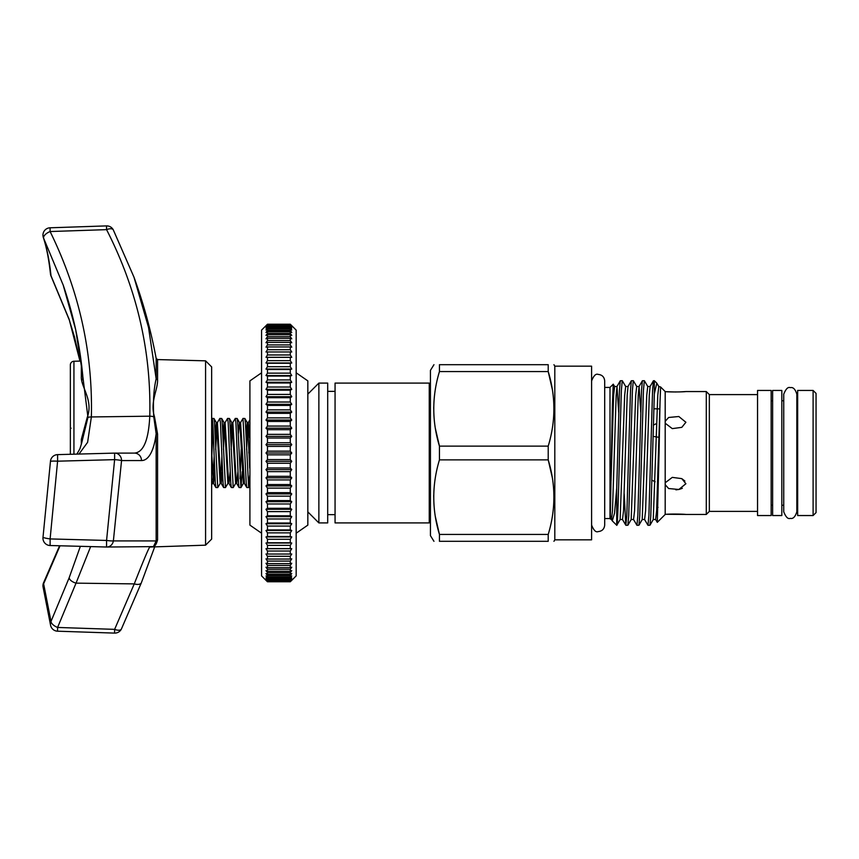 <?xml version="1.0" encoding="UTF-8"?>
<svg xmlns="http://www.w3.org/2000/svg" width="859" height="859" viewBox="0 0 859 859"><rect width="100%" height="100%" fill="white"/><g stroke="black" fill="none" stroke-linecap="round" stroke-linejoin="round"><path stroke-width="1.29" d="M205.58 360.834L211.647 366.9L211.647 539.098L205.58 545.175L205.58 360.834L157.562 359.577L157.562 379.689C158.013 389.546 149.82 402.195 154.491 416.744L157.562 434.01L156.155 433.763C155.06 442.031 153.342 448.441 150.991 453.004C148.349 458.062 145.171 460.574 141.477 460.564L121.549 460.574L113.377 540.912L156.155 540.934L156.155 433.763L153.772 416.798C152.902 402.173 153.697 389.492 156.155 378.744L156.155 358.375A515.132 515.132 0 0 0 133.972 277.156L148.521 327.386L156.155 378.744A1.471 1.16 -0 0 0 157.562 379.689M157.562 434.01L157.562 539.817C156.456 544.252 154.921 546.496 152.956 546.549L154.491 545.776M205.58 545.175L149.917 547.033M152.505 546.635L106.752 547.022A7.355 6.722 90 0 1 106.57 547.011A7.355 7.355 0 0 0 106.752 547.022A7.355 6.722 90 0 0 106.763 547.022A7.355 6.722 90 0 0 113.377 540.912A7.355 0.805 -172 0 1 106.763 540.472A7.355 0.805 -172 0 1 106.57 540.451L114.623 459.651L57.596 461.186A7.355 0.773 -176.4 0 0 50.445 461.508A7.355 0.773 -176.4 0 0 50.445 461.519L43.014 537.186A7.355 7.355 0 0 0 50.112 545.519L106.57 547.011L106.57 540.451L50.112 538.926A7.355 0.784 -172.4 0 1 45.699 538.163A7.355 0.784 -172.4 0 1 43.014 537.186M121.549 460.574A7.355 6.743 -90 0 0 114.816 453.112A7.355 6.743 -90 0 0 114.805 453.112A7.355 6.743 -90 0 0 114.623 453.112L57.596 454.626L114.623 453.112L114.623 459.651A7.355 0.805 -176.3 0 1 114.816 459.672A7.355 0.805 -176.3 0 1 121.549 460.574M70.352 454.282L70.352 364.925A3.683 3.683 0 0 1 73.938 361.252L81.122 361.059M243.011 418.419L244.869 418.483L245.427 423.047L248.648 487.59L246.791 487.515L246.232 482.951L243.011 418.419L240.574 422.542L244.439 483.456L243.355 483.456L241.003 487.515L242.152 471.741M248.648 487.59L249.69 475.693M211.829 456.558L212.989 427.288M211.647 419.128L212.098 418.419L213.966 418.483L214.525 423.047L217.746 487.59L215.877 487.515L215.319 482.951L214.031 453.004C213.236 429.897 212.474 411.536 211.647 420.631M217.746 487.59L220.172 483.456L216.865 426.558L216.307 422.542L213.966 418.483M219.829 418.419L221.686 418.483L222.256 423.047L225.466 487.59L223.608 487.515L223.05 482.951L220.473 423.047L219.829 418.419L217.402 422.542L220.709 479.451L221.257 483.456L222.47 471.741M225.466 487.59L227.903 483.456L224.586 426.558L224.038 422.542L221.686 418.483M227.56 418.419L229.417 418.483L229.976 423.047L233.197 487.59L231.339 487.515L230.77 482.951L228.204 423.047L227.56 418.419L225.122 422.542L228.44 479.451L228.988 483.456L230.191 471.741M233.197 487.59L235.624 483.456L232.317 426.558L231.769 422.542L229.417 418.483M241.196 449.45L240.037 478.71M235.28 418.419L237.148 418.483L237.707 423.047L240.928 487.59L239.06 487.515L238.501 482.951L235.924 423.047L235.28 418.419L232.853 422.542L236.161 479.451L236.719 483.456L237.922 471.741M249.915 499.466L249.915 406.532M261.576 533.214L249.915 525.117L249.915 380.881L261.576 372.795M265.989 580.319L261.576 575.895L261.576 330.103L267.471 324.23L290.278 324.23L291.749 325.69L290.278 324.23L291.749 325.958L290.278 324.627L291.749 326.774L290.278 325.572L291.749 328.138L290.278 327.064L291.749 330.028L290.278 329.094L290.278 330.468L291.749 332.444L290.278 331.66L290.278 333.324L291.749 335.375L290.278 334.742L290.278 336.696L291.749 338.822L290.278 338.328L290.278 340.561L291.749 342.741L290.278 342.397L290.278 344.91L291.749 347.143L290.278 346.95L290.278 349.72L291.749 351.997L290.278 351.965L290.278 354.971L291.749 357.28L290.278 357.398L290.278 360.64L291.749 362.981L290.278 363.25L290.278 366.718L291.749 369.059L290.278 369.477L290.278 373.15L291.749 375.501L290.278 376.07L290.278 379.925L291.749 382.266L290.278 382.985L290.278 387.022L291.749 389.342L290.278 390.211L290.278 394.399L291.749 396.697L290.278 397.696L290.278 402.023L291.749 404.278L290.278 405.427L290.278 409.872L291.749 412.073L290.278 413.351L290.278 417.893L291.749 420.051L290.278 421.447L290.278 426.075L291.749 428.169L290.278 429.683L290.278 434.364L291.749 436.383L290.278 438.015L290.278 442.739L291.749 444.672L290.278 446.412L290.278 451.158L291.749 453.004L290.278 454.841L290.278 459.586L291.749 461.326L290.278 463.259L290.278 467.983L291.749 469.615L290.278 471.634L290.278 476.316L291.749 477.84L290.278 479.923L290.278 484.551L291.749 485.947L290.278 488.105L290.278 492.647L291.749 493.925L290.278 496.137L290.278 500.582L291.749 501.72L290.278 503.975L290.278 508.303L291.749 509.312L290.278 511.61L290.278 515.797L291.749 516.656L290.278 518.976L290.278 523.013L291.749 523.732L290.278 526.073L290.278 529.928L291.749 530.508L290.278 532.848L290.278 536.521L291.749 536.939L290.278 539.291L290.278 542.759L291.749 543.028L290.278 545.358L290.278 548.6L291.749 548.718L290.278 551.027L290.278 554.044L291.749 554.001L290.278 556.278L290.278 559.048L291.749 558.855L290.278 561.088L290.278 563.601L291.749 563.257L290.278 565.437L290.278 567.681L291.749 567.187L290.278 569.302L290.278 571.267L291.749 570.623L290.278 572.674L290.278 574.349L291.749 573.554L290.278 575.53L290.278 576.904L291.749 575.981L290.278 577.86L290.278 578.945L291.749 577.871L290.278 580.426L291.749 579.224L290.278 581.371L291.749 580.04L290.278 581.768L291.749 580.319L290.278 581.768L267.471 581.768L265.989 580.319L267.471 581.768L290.278 581.618M265.989 325.69L267.471 324.23L265.989 325.958L267.471 324.627L265.989 326.774L267.471 325.572L265.989 328.138L267.471 327.064L265.989 330.028L267.471 329.094L267.471 330.468L265.989 332.444L267.471 331.66L267.471 333.324L265.989 335.375L267.471 334.742L267.471 336.696L265.989 338.822L267.471 338.328L267.471 340.561L265.989 342.741L267.471 342.397L267.471 344.91L265.989 347.143L267.471 346.95L267.471 349.72L265.989 351.997L267.471 351.965L267.471 354.971L265.989 357.28L267.471 357.398L267.471 360.64L265.989 362.981L267.471 363.25L267.471 366.718L265.989 369.059L267.471 369.477L267.471 373.15L265.989 375.501L267.471 376.07L267.471 379.925L265.989 382.266L267.471 382.985L267.471 387.022L265.989 389.342L267.471 390.211L267.471 394.399L265.989 396.697L267.471 397.696L267.471 402.023L265.989 404.278L267.471 405.427L267.471 409.872L265.989 412.073L267.471 413.351L267.471 417.893L265.989 420.051L267.471 421.447L267.471 426.075L265.989 428.169L267.471 429.683L267.471 434.364L265.989 436.383L267.471 438.015L267.471 442.739L265.989 444.672L267.471 446.412L267.471 451.158L265.989 453.004L267.471 454.841L267.471 459.586L265.989 461.326L267.471 463.259L267.471 467.983L265.989 469.615L267.471 471.634L267.471 476.316L265.989 477.84L267.471 479.923L267.471 484.551L265.989 485.947L267.471 488.105L267.471 492.647L265.989 493.925L267.471 496.137L267.471 500.582L265.989 501.72L267.471 503.975L267.471 508.303L265.989 509.312L267.471 511.61L267.471 515.797L265.989 516.656L267.471 518.976L267.471 523.013L265.989 523.732L267.471 526.073L267.471 529.928L265.989 530.508L267.471 532.848L267.471 536.521L265.989 536.939L267.471 539.291L267.471 542.759L265.989 543.028L267.471 545.358L267.471 548.6L265.989 548.718L267.471 551.027L267.471 554.044L265.989 554.001L267.471 556.278L267.471 559.048L265.989 558.855L267.471 561.088L267.471 563.601L265.989 563.257L267.471 565.437L267.471 567.681L265.989 567.187L267.471 569.302L267.471 571.267L265.989 570.623L267.471 572.674L267.471 574.349L265.989 573.554L267.471 575.53L267.471 576.904L265.989 575.981L267.471 577.86L267.471 578.945L265.989 577.871L267.471 580.426L265.989 579.224L267.471 581.371L265.989 580.04L267.471 581.618M291.749 325.69L296.162 330.103L296.162 575.895L291.749 580.319M296.162 533.214L307.833 525.117L307.833 380.881L296.162 372.795M318.872 453.004L318.872 522.916L327.698 522.916L327.698 383.093L318.872 383.093L318.872 453.004M656.845 383.211L654.333 380.698L653.409 380.773L652.572 390.383L648.889 515.615L647.976 525.3L649.962 525.236L650.8 515.615L654.333 393.776L656.845 383.211L658.778 386.475L660.614 386.979L665.188 391.564L665.188 484.659L668.646 488.535L678.846 489.48L685.901 483.724L681.81 478.656L684.881 481.04M659.046 453.004L657.296 522.336L655.632 519.523L656.641 510.675L660.034 401.744L659.046 453.004M665.188 484.659L665.188 514.444L657.296 522.336M658.885 437.306L653.023 436.361M665.188 423.219L672.286 428.62L681.81 427.342L685.901 422.274L678.825 416.518L668.646 417.474L665.188 421.339M659.766 408.884L653.806 408.787M665.188 391.564C667.84 392.176 684.301 391.972 685.901 391.554L679.136 391.929M658.015 507.39L656.834 506.209M666.863 514.305L685.901 514.455C684.279 514.036 667.862 513.822 665.188 514.444M706.291 514.455L709.341 511.395L709.341 394.603L706.291 391.554L706.291 514.455L685.901 514.455M681.735 478.624L672.286 477.379L665.188 482.779M682.314 488.288L679.319 489.372M679.19 489.405L675.926 489.855M625.9 525.3L627.875 525.236L628.724 515.615L632.396 390.383L633.319 380.698L631.333 380.773L630.495 390.383L626.812 515.615L625.814 525.236L624.192 493.775M636.938 525.3L638.924 525.236L639.762 515.615L643.434 390.383L644.357 380.698L642.371 380.773L641.533 390.383L637.85 515.615L636.938 525.3L633.555 519.523L634.565 510.675L638.237 395.323L639.075 386.475L640.75 412.234M647.976 525.3L644.594 519.523L645.603 510.675L649.275 395.323L650.113 386.475L653.409 380.773M622.281 380.698L620.295 380.773L619.457 390.383L616.73 488.062L616.73 525.3C617.664 527.254 618.587 491.831 619.522 453.004L621.358 390.383L622.281 380.698L625.663 386.475L624.654 395.323L620.144 519.523L622.517 519.523L623.527 510.675L627.199 395.323L628.036 386.475L631.333 380.773M633.319 380.698L636.702 386.475L635.692 395.323L631.182 519.523L633.555 519.523M644.357 380.698L647.74 386.475L646.73 395.323L642.221 519.523L644.594 519.523M654.333 380.698L654.333 393.776M591.593 380.956C593.687 375.641 595.867 373.461 598.143 374.406C602.127 374.792 604.306 376.972 604.693 380.956L604.693 387.43L609.997 387.43L609.997 518.568L611.479 519.523L612.488 510.675L616.161 395.323L616.998 386.475L618.673 412.234M616.73 488.062L614.539 513.134L612.295 520.876L611.662 519.512M611.028 516.678C609.965 514.799 610.438 520.049 610.287 518.868L612.392 404.718L613.251 384.177L614.625 386.475L613.616 395.323L611.028 480.804M757.541 453.004L757.541 515.55L771.157 515.55L771.157 390.448L757.541 390.448L757.541 453.004M554.807 453.004L554.807 539.839L591.593 539.839L591.593 366.159L554.807 366.159L554.807 453.004M548.214 446.132L548.214 459.876C555.773 484.659 555.773 509.516 548.214 534.438L548.214 541.31C555.784 541.31 555.784 541.31 548.214 541.31C555.784 541.31 555.784 541.31 548.214 541.31L439.443 541.31C431.873 541.31 431.873 541.31 439.443 541.31C431.873 541.31 431.873 541.31 439.443 541.31L439.443 534.438C431.884 509.655 431.884 484.798 439.443 459.876L439.443 446.132C431.884 421.35 431.884 396.493 439.443 371.56L439.443 364.688C431.873 364.688 431.873 364.688 439.443 364.688C431.873 364.688 431.873 364.688 439.443 364.688L548.214 364.688L548.214 371.56C555.773 396.343 555.773 421.2 548.214 446.132L439.443 446.132L435.341 428.351M553.937 499.165L553.948 497.157M552.316 477.647L548.214 459.876L439.443 459.876M813.108 390.448L816.05 393.39L816.05 512.608L813.108 515.55L813.108 390.448L797.657 390.448L797.657 515.55L813.108 515.55M781.83 515.55L781.83 390.448L772.628 390.448L772.628 515.55L781.83 515.55M433.956 364.688L430.434 370.358L430.434 535.64L433.956 541.31M433.72 495.149L433.709 497.157M435.309 516.484L439.443 534.438L548.214 534.438M429.253 522.916L335.064 522.916L335.064 383.093L429.253 383.093L429.253 522.916L430.434 521.735M433.72 406.844L433.709 408.852M439.443 371.56L548.214 371.56L552.348 389.514M548.214 364.688C555.784 364.688 555.784 364.688 548.214 364.688C555.784 364.688 555.784 364.688 548.214 364.688M553.937 410.86L553.948 408.852M660.614 386.979L660.034 401.744M612.295 520.876L616.762 525.3L620.144 519.523M675.958 391.994L667.046 391.715M267.471 324.23L290.278 324.23M267.471 324.391L290.278 324.391M267.471 324.627L290.278 324.627M267.471 325.089L290.278 325.089M267.471 325.572L290.278 325.572M267.471 326.345L290.278 326.345M267.471 327.064L290.278 327.064M267.471 328.138L290.278 328.138M267.471 329.094L290.278 329.094M267.471 330.468L290.278 330.468M267.471 331.66L290.278 331.66M267.471 333.324L290.278 333.324M267.471 334.742L290.278 334.742M267.471 336.696L290.278 336.696M267.471 338.328L290.278 338.328M267.471 340.561L290.278 340.561M267.471 342.397L290.278 342.397M267.471 344.91L290.278 344.91M267.471 346.95L290.278 346.95M267.471 349.72L290.278 349.72M267.471 351.965L290.278 351.965M267.471 354.971L290.278 354.971M265.989 357.28L291.749 357.28M267.471 357.398L290.278 357.398M267.471 360.64L290.278 360.64M265.989 362.981L291.749 362.981M267.471 363.25L290.278 363.25M267.471 366.718L290.278 366.718M265.989 369.059L291.749 369.059M267.471 369.477L290.278 369.477M267.471 373.15L290.278 373.15M265.989 375.501L291.749 375.501M267.471 376.07L290.278 376.07M267.471 379.925L290.278 379.925M265.989 382.266L291.749 382.266M267.471 382.985L290.278 382.985M267.471 387.022L290.278 387.022M265.989 389.342L291.749 389.342M267.471 390.211L290.278 390.211M267.471 394.399L290.278 394.399M265.989 396.697L291.749 396.697M267.471 397.696L290.278 397.696M267.471 402.023L290.278 402.023M265.989 404.278L291.749 404.278M267.471 405.427L290.278 405.427M267.471 409.872L290.278 409.872M265.989 412.073L291.749 412.073M267.471 413.351L290.278 413.351M267.471 417.893L290.278 417.893M265.989 420.051L291.749 420.051M267.471 421.447L290.278 421.447M267.471 426.075L290.278 426.075M265.989 428.169L291.749 428.169M267.471 429.683L290.278 429.683M267.471 434.364L290.278 434.364M265.989 436.383L291.749 436.383M267.471 438.015L290.278 438.015M267.471 442.739L290.278 442.739M265.989 444.672L291.749 444.672M267.471 446.412L290.278 446.412M267.471 451.158L290.278 451.158M265.989 453.004L291.749 453.004M267.471 454.841L290.278 454.841M267.471 459.586L290.278 459.586M265.989 461.326L291.749 461.326M267.471 463.259L290.278 463.259M267.471 467.983L290.278 467.983M265.989 469.615L291.749 469.615M267.471 471.634L290.278 471.634M267.471 476.316L290.278 476.316M265.989 477.84L291.749 477.84M267.471 479.923L290.278 479.923M267.471 484.551L290.278 484.551M265.989 485.947L291.749 485.947M267.471 488.105L290.278 488.105M267.471 492.647L290.278 492.647M265.989 493.925L291.749 493.925M267.471 496.137L290.278 496.137M267.471 500.582L290.278 500.582M265.989 501.72L291.749 501.72M267.471 503.975L290.278 503.975M267.471 508.303L290.278 508.303M265.989 509.312L291.749 509.312M267.471 511.61L290.278 511.61M267.471 515.797L290.278 515.797M265.989 516.656L291.749 516.656M267.471 518.976L290.278 518.976M267.471 523.013L290.278 523.013M265.989 523.732L291.749 523.732M267.471 526.073L290.278 526.073M267.471 529.928L290.278 529.928M265.989 530.508L291.749 530.508M267.471 532.848L290.278 532.848M267.471 536.521L290.278 536.521M265.989 536.939L291.749 536.939M267.471 539.291L290.278 539.291M267.471 542.759L290.278 542.759M265.989 543.028L291.749 543.028M267.471 545.358L290.278 545.358M267.471 548.6L290.278 548.6M265.989 548.718L291.749 548.718M267.471 551.027L290.278 551.027M267.471 554.044L290.278 554.044M267.471 556.278L290.278 556.278M267.471 559.048L290.278 559.048M267.471 561.088L290.278 561.088M267.471 563.601L290.278 563.601M267.471 565.437L290.278 565.437M267.471 567.681L290.278 567.681M267.471 569.302L290.278 569.302M267.471 571.267L290.278 571.267M267.471 572.674L290.278 572.674M267.471 574.349L290.278 574.349M267.471 575.53L290.278 575.53M267.471 576.904L290.278 576.904M267.471 577.86L290.278 577.86M267.471 578.945L290.278 578.945M267.471 579.653L290.278 579.653M267.471 580.426L290.278 580.426M267.471 580.909L290.278 580.909M267.471 581.371L290.278 581.371M248.927 449.45L248.809 453.004M51.164 276.405A7.355 7.355 0 0 1 50.466 273.946L50.466 273.967A7.355 5.938 -6.1 0 0 51.003 275.728A7.355 3.393 154.1 0 0 51.164 276.405L69.278 319.935A7.355 3.522 160.7 0 1 69.182 319.419L79.962 361.091L74.561 337.147L69.278 319.935M60.033 545.787L43.626 583.819L51.003 621.433A7.355 6.711 171.2 0 0 50.52 624.965L50.52 624.965A7.355 7.355 0 0 0 57.542 631.193L57.596 627.446L114.623 629.357L134.262 583.895A7.355 3.511 19.8 0 0 141.37 582.756L121.377 629.067A7.355 3.372 26.8 0 1 114.816 629.432A7.355 3.372 26.8 0 1 114.623 629.357L114.569 633.104A7.355 7.355 0 0 0 121.377 629.067M80.37 546.324L69.182 577.731L51.003 621.433A7.355 3.393 25.9 0 0 57.596 627.446L76.032 583.143L134.262 583.895C143.41 560.669 148.586 548.375 149.777 547.033A7.355 7.355 90 0 0 149.863 547.033M81.326 444.371L81.326 439.389L87.274 417.27C93.642 400.165 80.606 386.668 81.326 376.457A1.471 1.224 180 0 0 82.732 375.49M81.326 439.389L82.443 439.314M82.808 376.317L87.951 417.356L81.584 443.373L79.908 448.827L76.902 454.11M141.477 460.564A7.355 7.022 -90 0 0 134.262 453.101C143.41 452.575 148.586 440.27 149.777 416.185C151.345 351.256 136.935 289.086 106.57 229.643L106.516 225.896L50.058 227.796A7.355 7.355 0 0 0 43.315 237.449L43.315 237.449A7.355 6.668 -18.2 0 0 43.626 238.222C46.966 248.369 49.414 260.868 51.003 275.728L69.182 319.419M106.516 225.896A7.355 7.355 0 0 1 113.302 229.879L133.972 277.146L113.377 230.072A7.355 3.361 152.8 0 0 113.302 229.879A7.355 3.361 152.8 0 0 106.763 229.568A7.355 3.361 152.8 0 0 106.57 229.643L50.112 231.543A7.355 3.382 153.8 0 0 44.711 235.151A7.355 3.382 153.8 0 0 43.626 238.222L63.19 285.081C73.477 314.942 80.016 345.404 82.818 376.467L82.818 376.478M82.732 375.018L75.667 329.609L63.19 285.091M43.133 587.309A7.355 5.895 167.3 0 1 43.047 585.688A7.355 5.895 167.3 0 1 43.626 583.819A7.355 3.382 -153.8 0 1 43.712 582.434A7.355 7.355 0 0 0 43.133 587.309L50.52 624.965M69.182 577.731A7.355 3.522 19.3 0 0 76.032 583.143L90.657 546.592M70.352 430.681L70.352 427.739L70.352 430.681M50.445 461.487A7.355 7.355 0 0 1 57.596 454.626L57.596 461.186L50.112 538.926L50.112 545.519L106.57 547.022M50.058 227.796L50.112 231.543C79.125 290.761 92.879 352.566 91.376 416.948L87.607 442.321L79.007 454.057M134.455 453.101L114.805 453.112A7.355 7.355 0 0 0 114.623 453.112M153.772 545.98L156.155 540.934A1.471 1.364 -0 0 1 157.562 539.817M73.938 361.252L73.938 454.186M70.352 427.739A1.471 0.548 0 0 0 71.093 428.212M658.778 386.475L657.769 395.323L653.259 519.523L655.632 519.523M211.647 451.684L213.537 483.456L214.739 471.741M215.695 449.45L216.855 426.461M223.426 449.45L224.586 426.461M231.146 449.45L232.306 426.461M246.597 449.45L247.757 426.461M246.018 434.267L247.22 422.542L248.305 422.542L249.69 437.865M211.647 478.581L212.441 483.456L211.647 484.841M212.989 479.537L214.149 456.558M215.104 434.267L216.307 422.542L217.402 422.542M220.72 479.537L221.88 456.558M222.835 434.267L224.038 422.542L225.122 422.542M230.556 434.267L231.769 422.542L232.853 422.542M238.287 434.267L239.489 422.542L240.037 426.558L243.355 483.456M244.869 418.483L247.22 422.542L247.768 426.558L249.69 468.134M81.326 376.457L81.326 362.681M87.274 417.27A1.471 0.548 -164.5 0 0 87.951 417.356A7.355 3.683 -178.5 0 1 91.376 416.948L149.777 416.185A7.355 3.683 -178.4 0 1 153.772 416.798A1.471 0.558 -11.8 0 0 154.491 416.744M783.741 453.004L783.741 394.206C785.835 388.891 788.014 386.711 790.291 387.656C793.125 386.979 795.305 389.159 796.841 394.206L796.841 511.803C795.219 516.903 793.04 519.083 790.291 518.353C788.014 519.298 785.835 517.107 783.741 511.803L783.741 453.004M797.657 400.756L796.841 400.756L796.841 394.206M609.997 518.568L604.693 518.568L604.693 525.042C604.306 529.026 602.127 531.206 598.143 531.592C595.867 532.537 593.687 530.357 591.593 525.042M604.693 380.956L604.693 525.042M307.833 511.878L318.872 522.916M655.149 481.781L651.97 480.192M709.341 511.395L757.541 511.395M771.157 505.253L772.628 505.253M554.807 539.839L553.948 541.31M781.83 505.253L783.741 505.253M796.841 505.253L797.657 505.253M327.698 514.638L335.064 514.638M327.698 391.371L335.064 391.371M430.434 384.263L429.253 383.093M781.83 400.756L783.741 400.756M554.807 366.159L553.948 364.688M771.157 400.756L772.628 400.756M709.341 394.603L757.541 394.603M609.997 387.43L613.251 384.177M642.371 380.773L639.075 386.475L636.702 386.475M625.814 525.236L622.517 519.523M620.295 380.773L616.998 386.475L614.625 386.475M612.091 520.597L611.479 519.523M647.74 386.475L650.113 386.475M625.663 386.475L628.036 386.475M627.875 525.236L631.182 519.523M638.924 525.236L642.221 519.523M649.962 525.236L653.259 519.523M685.901 391.554L706.291 391.554M656.738 423.433L653.323 425.13M307.833 394.131L318.872 383.093M215.877 487.515L213.537 483.456L212.441 483.456M223.608 487.515L221.257 483.456L220.172 483.456M231.339 487.515L228.988 483.456L227.903 483.456M239.06 487.515L236.719 483.456L235.624 483.456M240.574 422.542L239.489 422.542L237.148 418.483M246.791 487.515L244.439 483.456M248.305 422.542L249.915 419.761M248.734 487.515L249.915 485.475M82.765 379.903L82.765 375.823M50.466 273.967C48.888 259.268 46.504 247.102 43.315 237.449M114.569 633.104L57.542 631.193M59.582 545.776L43.712 582.434M154.824 546.507L141.37 582.756M157.562 359.577L156.155 358.375"/></g></svg>
